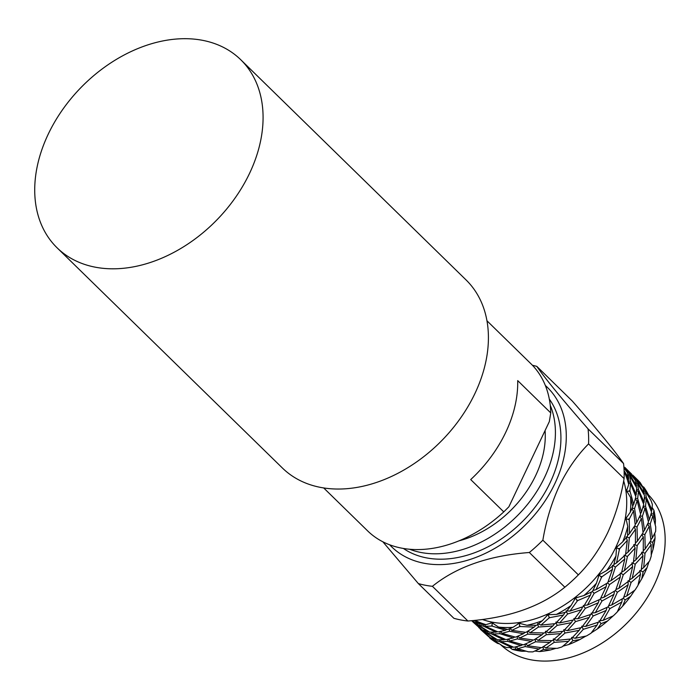 <?xml version="1.0" encoding="UTF-8"?>
<svg xmlns="http://www.w3.org/2000/svg" width="700" height="700" viewBox="0 0 700 700"><rect width="100%" height="100%" fill="white"/><g stroke="black" fill="none" stroke-linecap="round" stroke-linejoin="round"><path stroke-width="1.05" d="M240.765 59.745L466.104 279.974A131.442 94.841 134.3 0 1 474.95 393.461A131.442 94.841 134.3 0 1 282.363 467.976L57.024 247.748A131.442 94.841 -45.7 0 0 249.611 173.232A131.442 94.841 -45.7 0 0 240.765 59.745A131.442 94.841 -45.7 0 0 48.186 134.269A131.442 94.841 -45.7 0 0 57.024 247.748M458.911 540.855A93.581 67.524 -45.7 0 0 535.675 475.545A93.581 67.524 -45.7 0 0 545.081 430.544M409.596 549.229A105.263 75.95 -45.7 0 0 544.626 477.278A105.263 75.95 -45.7 0 0 550.253 405.309M403.34 548.424A105.263 75.95 -45.7 0 0 550.139 482.668A105.263 75.95 -45.7 0 0 549.308 399.07M623.665 480.865A105.263 75.95 134.3 0 1 625.695 489.528L626.535 490.779L626.062 491.995A105.263 75.95 134.3 0 1 625.511 516.941L625.931 518.446L625.03 519.654A105.263 75.95 134.3 0 1 616.499 545.755A105.263 75.95 134.3 0 1 615.93 546.971A105.263 75.95 134.3 0 1 615.212 548.459A105.263 75.95 134.3 0 1 599.532 573.169A105.263 75.95 134.3 0 1 597.572 575.593A105.263 75.95 134.3 0 1 576.284 596.488A105.263 75.95 134.3 0 1 573.834 598.395A105.263 75.95 134.3 0 1 549.019 613.428A105.263 75.95 134.3 0 1 546.324 614.635A105.263 75.95 134.3 0 1 520.406 622.344A105.263 75.95 134.3 0 1 517.729 622.729A105.263 75.95 134.3 0 1 493.255 622.344A105.263 75.95 134.3 0 1 490.858 621.88A105.263 75.95 134.3 0 1 482.396 619.474M648.454 494.821A105.263 75.95 134.3 0 1 654.378 584.544A105.263 75.95 134.3 0 1 500.798 644.831M542.859 540.173L578.366 574.875C589.689 563.5 599.428 549.526 607.574 532.954C615.352 515.988 620.856 497.875 624.076 478.608L588.569 443.905C577.255 455.254 567.516 469.236 559.361 485.826C551.591 502.775 546.087 520.887 542.859 540.173A127.82 92.234 134.3 0 1 529.331 552.501C488.793 555.599 456.488 566.86 432.408 586.311A127.82 92.234 134.3 0 1 418.364 583.59L382.839 541.765M578.366 574.875A127.82 92.234 134.3 0 1 564.847 587.212L529.331 552.501M432.408 586.311L467.915 621.014C508.454 617.925 540.767 606.655 564.847 587.212M467.915 621.014A127.82 92.234 134.3 0 1 453.88 618.301L418.364 583.59M545.344 385.473A111.44 80.413 134.3 0 1 554.872 483.577A111.44 80.413 134.3 0 1 389.655 544.775M643.151 571.716L647.036 567.691A108.351 78.181 134.3 0 1 644.604 573.134A108.351 78.181 134.3 0 1 641.734 578.83L643.151 571.716M624.129 471.887L624.286 472.019A108.351 78.181 134.3 0 1 628.688 484.575L626.85 489.965L625.695 489.528A105.263 75.95 134.3 0 1 626.062 491.995L627.104 491.645L630.621 497.508A108.351 78.181 134.3 0 1 630.298 512.181L626.526 517.633L625.511 516.941A105.263 75.95 134.3 0 1 625.03 519.654L626.202 519.488L627.76 526.435A108.351 78.181 134.3 0 1 622.746 541.791L617.312 546.674L616.499 545.755L616.464 547.4L615.212 548.459L616.438 548.529L615.983 555.975A108.351 78.181 134.3 0 1 606.76 570.509L600.101 574.262L599.532 573.169L599.077 574.805L597.572 575.593L598.762 575.916L596.444 583.24A108.351 78.181 134.3 0 1 583.923 595.534L576.59 597.686L576.284 596.488L575.47 597.975L573.834 598.395L574.91 598.99L571.043 605.561A108.351 78.181 134.3 0 1 556.447 614.407L549.062 614.653L549.019 613.428L547.951 614.653L546.324 614.635L547.216 615.475L542.281 620.751L536.681 625.293L527.039 625.284L520.222 623.499L520.406 622.344L519.207 623.192L517.729 622.729L518.394 623.761L512.969 627.322A108.351 78.181 134.3 0 1 498.575 627.095L492.896 623.367L493.255 622.344L492.065 622.764L490.858 621.88L491.26 623.044L485.975 624.628A108.351 78.181 134.3 0 1 475.099 620.331M618.844 548.564L619.789 548.546A108.351 78.181 134.3 0 1 619.675 548.774A108.351 78.181 134.3 0 1 619.421 549.316L616.236 547.47L616.438 548.529M619.789 548.546L627.296 540.374L625.546 554.733L616.534 562.949L619.421 549.316M627.462 556.378L635.136 548.039L633.395 562.406L624.383 570.622L627.462 556.378M635.311 564.051L642.985 555.712L641.235 570.071L632.231 578.288L635.311 564.051M323.645 487.9L367.614 530.871A116.839 84.306 -45.7 0 0 503.773 511.884L508.883 506.791L549.325 421.61L550.76 412.921L517.702 380.608A116.839 84.306 -45.7 0 1 505.741 432.32A116.839 84.306 -45.7 0 1 470.706 479.57L503.773 511.884M550.76 412.921A116.839 84.306 -45.7 0 0 530.941 363.755L486.972 320.784M655.62 531.44L652.374 537.924L650.274 523.81L652.855 516.031L655.716 526.803A108.351 78.181 134.3 0 1 655.62 531.44M652.733 542.168L655.06 538.055A108.351 78.181 134.3 0 1 653.065 549.246L652.733 542.168L650.081 541.8M650.878 539.683L652.374 537.924M650.274 523.81L647.771 523.758M651.271 554.89L653.065 549.246M649.25 526.207L650.93 540.409L645.216 548.896L644.884 534.503L649.25 526.207L647.456 524.466M649.688 542.413L651.175 544.67L651.236 556.045A108.351 78.181 134.3 0 1 649.653 560.901L643.685 567.586L645.05 553.175L651.175 544.67M643.3 550.681L645.216 548.896M644.884 534.503L642.233 534.126M645.05 553.175L641.62 552.256L642.985 555.712M643.685 567.586L641.366 569.301M643.326 537.005L643.265 551.434L635.836 559.921L637.201 545.51L643.326 537.005L641.839 534.747M633.517 561.636L635.836 559.921M637.201 545.51L633.78 544.582L635.136 548.039M635.189 564.165L631.934 562.809M632.231 578.288L629.58 579.801M632.091 563.675L632.642 566.633L629.335 580.659L618.879 588.315L623.28 574.735L632.642 566.633M621.731 572.136L624.383 570.622M627.349 556.5L624.085 555.144M623.28 574.735L620.253 572.976M618.879 588.315L615.947 589.54M624.794 558.959L621.495 572.994L611.03 580.65L615.431 567.07L624.794 558.959L624.242 556.01M620.261 573.965L620.288 577.071L615.58 590.476L603.864 597.327L609.534 584.57L620.288 577.071M608.099 581.866L611.03 580.65M615.431 567.07L612.404 565.311M609.534 584.57L607.486 582.969M603.864 597.327L600.784 598.15M612.413 566.3L612.447 569.398L607.731 582.811L596.015 589.663L601.51 577.351L598.938 574.753L598.762 575.916M606.62 583.511L606.148 586.67L600.233 599.226L587.457 605.01L594.169 593.294L606.148 586.67M577.089 600.075L577.955 600.469A108.351 78.181 134.3 0 1 577.246 601.02L575.435 597.809L576.59 597.686M601.134 576.476L602.07 576.66L612.447 569.398M602.07 576.66A108.351 78.181 134.3 0 1 601.51 577.351M592.935 590.476L596.015 589.663M594.169 593.294L592.419 591.483M587.457 605.01L584.316 605.369M596.444 583.24L592.384 591.553L583.923 595.534M591.378 592.06L590.459 595.114L583.538 606.55L569.975 611.082L577.246 601.02M655.06 538.055L654.78 533.269M577.955 600.469L590.459 595.114M569.975 611.082L566.921 610.916M575.435 597.809L574.91 598.99M571.043 605.561L565.863 612.22L556.447 614.407M652.374 504.481L651.945 509.915L646.284 497.184L645.374 491.173L650.983 500.517A108.351 78.181 134.3 0 1 652.374 504.481M653.363 513.826L653.931 510.282A108.351 78.181 134.3 0 1 655.445 520.424L653.363 513.826L651.114 514.028M651.271 511.236L651.945 509.915M646.284 497.184L644.525 497.543M655.209 524.58L655.445 520.424M646.31 499.126L651.56 512.059L649.39 519.697L645.514 506.153L646.31 499.126L644.49 498.461M650.913 514.824L652.855 516.031M648.331 521.281L649.39 519.697M645.514 506.153L643.274 506.354M645.015 508.358L648.489 522.069L644.525 530.259L642.425 516.145L645.015 508.358L643.072 507.15M643.029 532.009L644.525 530.259M642.425 516.145L639.931 516.093M641.401 518.543L643.09 532.744L637.367 541.231L637.044 526.837L641.401 518.543L639.616 516.801M635.451 543.016L637.367 541.231M637.044 526.837L634.384 526.461M635.477 529.331L635.416 543.76L627.988 552.247L629.361 537.836L635.477 529.331L633.999 527.082M625.669 553.971L627.988 552.247M629.361 537.836L625.931 536.918L627.296 540.374M613.883 564.462L616.534 562.949M615.983 555.975L613.646 565.32L606.76 570.509M653.931 510.282L652.225 507.579M598.938 574.753L600.101 574.262M632.616 474.985L637.499 479.762A108.351 78.181 134.3 0 1 640.246 482.676L642.434 486.29L632.616 474.985L634.585 478.616L624.767 467.32L626.736 470.951L623.91 467.407M644.858 489.571L643.755 487.086A108.351 78.181 134.3 0 1 648.637 495.198L644.858 489.571L643.711 489.921M642.329 486.798L642.434 486.29M649.101 497.157L648.637 495.198M634.462 477.111L643.055 487.804L644.359 493.561L634.462 477.111L633.824 477.129M643.947 490.945L645.374 491.173M644.017 494.506L644.359 493.561M637.009 481.898L635.863 482.256M637.525 483.508L644.499 495.434L644.096 502.241L638.444 489.51L637.525 483.508L636.099 483.28M643.423 503.562L644.096 502.241M638.444 489.51L636.676 489.869M638.47 491.461L643.711 504.394L641.55 512.032L637.665 498.488L638.47 491.461L636.641 490.796M640.483 513.616L641.55 512.032M637.665 498.488L635.425 498.689M637.166 500.692L640.64 514.395L636.685 522.594L634.585 508.471L637.166 500.692L635.224 499.485M635.189 524.344L636.685 522.594M634.585 508.471L632.082 508.427M631.767 509.127L633.561 510.877L635.241 525.07L629.519 533.558L629.23 519.654L625.651 518.656L626.202 519.488M628.486 519.067L629.37 518.875L633.561 510.877M629.37 518.875A108.351 78.181 134.3 0 1 629.23 519.654M627.611 535.351L629.519 533.558M627.76 526.435L627.576 536.095L622.746 541.791M643.755 487.086L642.399 486.439M616.236 547.47L617.312 546.674M624.767 467.32L631.689 474.154M634.48 479.124L634.585 478.616M626.622 469.446L635.206 480.139L636.51 485.887L626.622 469.446L625.975 469.455M636.178 486.841L636.51 485.887M629.169 474.233L628.014 474.591M629.685 475.834L636.659 487.769L636.247 494.576L630.595 481.845L629.685 475.834L628.259 475.615M635.574 495.898L636.247 494.576M630.595 481.845L628.827 482.204M628.793 483.131L630.621 483.796L635.863 496.729L633.701 504.367L629.983 491.278L626.255 491.12L627.104 491.645M629.108 490.884L629.869 490.569L630.621 483.796M629.869 490.569A108.351 78.181 134.3 0 1 629.983 491.278M632.642 505.951L633.701 504.367M630.621 497.508L632.8 506.73L630.298 512.181M625.651 518.656L626.526 517.633M626.631 471.459L626.736 470.951M623.945 467.915L627.366 472.474L628.67 478.222L624.094 470.619M628.329 479.168L628.67 478.222M624.286 472.019L628.81 480.104L628.688 484.575M626.255 491.12L626.85 489.965M488.933 636.93L481.154 629.965L489.265 636.869M478.852 627.655L495.67 639.476L490.324 637.691L479.946 628.504M480.261 629.09L481.154 629.965M502.749 645.995L493.614 640.106L499.222 641.506L511.726 647.509L506.581 647.561A108.351 78.181 134.3 0 1 502.749 645.995M492.126 639.45L497.621 643.396A108.351 78.181 134.3 0 1 489.86 638.12L492.126 639.45L492.424 638.575M496.457 639.222L495.67 639.476M493.483 638.925L493.614 640.106M499.222 641.506L499.573 639.94M489.423 636.991L489.86 638.12M484.286 631.785L484.575 630.91M481.084 629.256L473.305 622.3L481.416 629.204M472.412 621.416L473.305 622.3M497.621 643.396L499.153 643.816M497.438 639.765L485.765 632.441L491.374 633.841L503.886 639.844L497.438 639.765M513.782 647.273L501.06 641.673L507.736 641.366L521.106 645.593L513.782 647.273M528.334 651.814L517.685 648.681L525.175 646.581L539.175 649.014L532.884 651.884A108.351 78.181 134.3 0 1 528.334 651.814M515.585 649.031L522.095 651.298A108.351 78.181 134.3 0 1 512.207 649.364L515.585 649.031L515.821 646.931M522.585 644.656L521.106 645.593M512.916 646.949L511.726 647.509M516.653 646.765L517.685 648.681M525.175 646.581L525.184 644.157M509.898 647.622L512.207 649.364M505.067 639.275L503.886 639.844M500.544 639.975L501.06 641.673M507.736 641.366L507.972 639.266M485.634 631.26L485.765 632.441M491.374 633.841L491.724 632.275M487.83 631.811L482.484 630.026L472.089 621.101L487.83 631.811L488.617 631.549M476.438 624.12L476.726 623.245M473.567 621.53L471.861 620.664M472.089 620.637L473.235 621.591M522.095 651.298L525.884 651.175M505.934 639.608L493.211 634.008L499.887 633.701L513.266 637.928L505.934 639.608M523.39 644.84L509.845 641.008L517.326 638.916L531.326 641.349L523.39 644.84M541.59 647.71L527.494 645.697L535.544 641.804L549.885 642.451L541.59 647.71M557.174 648.358L545.834 648.051L554.155 642.372L568.575 641.296L561.986 646.931A108.351 78.181 134.3 0 1 557.174 648.358M543.392 649.477L550.436 649.968A108.351 78.181 134.3 0 1 539.394 651.569L543.392 649.477L543.095 646.852M551.644 640.649L549.885 642.451M540.855 647.64L539.175 649.014M543.725 646.476L545.834 648.051M554.155 642.372L553.332 638.916L556.649 640.439L564.988 633.054L579.189 630.341L571.034 638.969L556.649 640.439M534.923 651.035L539.394 651.569M533.015 639.975L531.326 641.349M525.919 643.86L527.494 645.697M535.544 641.804L535.246 639.179M514.745 636.983L513.266 637.928M508.804 639.091L509.845 641.008M517.326 638.916L517.335 636.492M492.695 632.301L493.211 634.008M499.887 633.701L500.124 631.593M496.037 632.179L489.589 632.091L477.916 624.776L483.534 626.168L496.037 632.179L497.227 631.61M477.785 623.595L477.916 624.776M483.534 626.168L483.884 624.61M480.769 623.884L474.635 622.352L472.404 620.611M474.145 620.436L479.981 624.137M550.436 649.968L555.844 648.366M515.541 637.166L501.996 633.343L509.477 631.242L523.477 633.684L515.541 637.166M533.741 640.045L519.645 638.032L527.704 634.139L542.036 634.778L533.741 640.045M552.37 640.631L537.985 640.386L546.315 634.707L560.735 633.622L552.37 640.631M586.451 635.968L575.278 638.286L583.336 629.3L597.065 625.091L591.062 633.176A108.351 78.181 134.3 0 1 586.451 635.968M572.836 640.727L579.863 639.546A108.351 78.181 134.3 0 1 568.75 644.525L572.836 640.727L571.585 637.411L575.278 638.286M580.746 627.769L579.189 630.341M570.299 639.074L568.575 641.296M583.336 629.3L581.683 626.211M562.923 646.179L568.75 644.525M562.45 631.4L560.735 633.622M564.988 633.054L563.736 629.746L567.429 630.621L575.496 621.626L589.216 617.426L581.551 627.55L567.429 630.621M543.795 632.984L542.036 634.778M535.876 638.803L537.985 640.386M546.315 634.707L545.484 631.242L548.8 632.774L557.148 625.389L571.349 622.668L563.185 631.295L548.8 632.774M525.166 632.31L523.477 633.684M518.07 636.195L519.645 638.032M527.704 634.139L527.406 631.514M500.955 631.426L501.996 633.343M509.477 631.242L509.495 628.819M506.896 629.317L505.418 630.262L498.085 631.942L485.371 626.343L491.802 626.062L492.424 622.484L491.26 623.044M492.126 625.319L492.494 626.202L505.418 630.262M492.494 626.202A108.351 78.181 134.3 0 1 491.802 626.062M484.846 624.636L485.371 626.343M485.975 624.628L481.749 624.426L474.898 620.358M579.863 639.546L585.909 636.099M519.776 625.756L520.345 626.517L534.196 627.113L525.901 632.38L511.805 630.359L519.575 626.631L519.444 622.913L518.394 623.761M520.345 626.517A108.351 78.181 134.3 0 1 519.575 626.631M544.53 632.957L530.136 632.712L538.466 627.034L552.886 625.957L544.53 632.957M599.235 621.889L585.664 626.413L593.189 615.974L606.156 610.452L599.235 621.889M613.288 615.86L603.155 620.349L609.858 608.633L621.836 602.009L617.242 611.975A108.351 78.181 134.3 0 1 613.288 615.86M601.038 623.648L607.504 621.049A108.351 78.181 134.3 0 1 597.406 628.915L601.038 623.648L598.972 620.812M607.066 607.39L606.156 610.452M598.351 622.221L597.065 625.091M600.005 620.699L603.155 620.349M609.858 608.633L608.108 606.821M591.351 632.809L597.406 628.915M590.503 614.548L589.216 617.426M582.61 626.255L585.664 626.413M593.189 615.974L591.133 613.148M572.898 620.095L571.349 622.668M575.496 621.626L573.834 618.538M554.61 623.735L552.886 625.957M557.148 625.389L555.887 622.072L559.589 622.956L567.648 613.961L581.367 609.761L573.711 619.885L559.589 622.956M535.946 625.31L534.196 627.113M528.036 631.137L530.136 632.712M538.466 627.034L537.644 623.577L540.96 625.1L549.019 617.995L549.054 617.059L549.789 617.654L563.5 615.003L555.345 623.63L540.96 625.1M510.221 628.53L511.805 630.359M512.969 627.322L507.692 629.501L498.575 627.095M607.504 621.049L613.086 615.956M492.424 622.484L492.896 623.367M542.281 620.751A108.351 78.181 134.3 0 1 527.039 625.284M549.789 617.654A108.351 78.181 134.3 0 1 549.019 617.995M591.386 614.215L577.824 618.747L585.34 608.309L598.308 602.779L591.386 614.215M608.072 606.891L595.306 612.684L602.009 600.968L613.996 594.344L608.072 606.891M623.42 598.15L611.712 605.001L617.383 592.235L628.136 584.736L623.42 598.15M635.066 589.986L626.719 595.989L631.12 582.4L640.483 574.298L637.98 585.401A108.351 78.181 134.3 0 1 635.066 589.986M625.222 599.909L630.648 596.286A108.351 78.181 134.3 0 1 622.554 606.279L625.222 599.909L623.175 598.308M630.648 596.286L634.76 590.231M617.339 611.782L622.554 606.279M628.136 584.736L628.11 581.63M622.309 598.85L621.836 602.009M623.796 597.205L626.719 595.989M628.101 580.65L631.12 582.4M613.996 594.344L614.46 591.185M608.633 605.815L611.712 605.001M615.326 590.634L617.383 592.235M598.308 602.779L599.218 599.725M592.156 613.034L595.306 612.684M600.267 599.156L602.009 600.968M581.367 609.761L582.654 606.883M574.77 618.59L577.824 618.747M583.284 605.483L585.34 608.309M563.5 615.003L565.049 612.43M565.985 610.872L567.648 613.961M547.216 615.475L548.048 614.407L549.054 617.059M519.444 622.913L520.222 623.499M549.062 614.653L548.048 614.407M640.483 574.298L639.94 571.34M638.094 584.955L641.734 578.83M647.036 567.691L648.988 561.689M639.774 570.474L643.038 571.83M532.438 365.269A127.82 92.234 134.3 0 1 536.83 366.389C545.519 379.006 562.59 399.822 588.044 428.855A127.82 92.234 134.3 0 1 588.569 443.905M588.044 428.855L623.56 463.558C614.871 450.949 597.8 430.124 572.346 401.1L536.83 366.389M623.56 463.558A127.82 92.234 134.3 0 1 624.076 478.608"/></g></svg>
